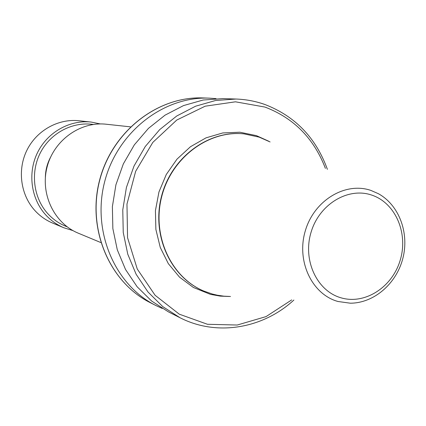 <?xml version="1.0" encoding="UTF-8"?>
<svg xmlns="http://www.w3.org/2000/svg" width="426" height="426" viewBox="0 0 426 426"><rect width="100%" height="100%" fill="white"/><g stroke="black" fill="none" stroke-linecap="round" stroke-linejoin="round"><path stroke-width="0.64" d="M50.556 157.226C47.195 163.557 45.465 170.309 45.364 177.477M230.487 296.485L223.9 296.171L217.382 295.223L212.244 294.009L203.745 291.027C170.842 277.294 151.613 235.349 161.736 196.514C171.545 157.604 208.58 130.079 244.034 133.87L259.157 137.129L270.1 141.949M162.253 308.456L155.953 305.559C114.908 285.164 91.75 231.456 104.62 181.875C117.187 132.22 163.328 96.271 209.123 98.14L216.041 98.63M293.881 300.037C262.954 328.59 216.738 336.647 179.926 317.69L168.392 311.853L151.608 301.028L137.113 286.735L125.516 269.461L117.304 249.844L112.858 228.624L112.379 206.642L115.92 184.772L123.338 163.898L134.328 144.856L148.434 128.391L165.07 115.142L183.547 105.579L203.133 100.019L223.054 98.603L235.972 99.034C245.834 99.386 255.36 101.17 264.557 104.391M100.786 242.538L78.379 233.224C54.267 223.405 40.049 194.016 47.062 167.125C53.852 140.17 80.45 121.245 106.319 124.238L130.441 126.852M203.607 290.969L203.463 290.905C170.576 277.182 151.358 235.258 161.47 196.45C171.273 157.561 208.287 130.052 243.725 133.839L243.88 133.855M67.127 226.802C59.869 224.065 53.543 219.811 48.143 214.038C33.526 198.319 30.145 172.823 40.262 152.971C50.337 133.088 72.542 121.362 93.363 124.456M73 230.615L63.969 227.809C57.169 224.949 51.205 220.78 46.077 215.29C31.13 199.23 27.44 173.302 37.413 152.812C47.355 132.294 69.667 119.711 91.073 122.054L100.35 123.934M63.969 227.809L52.632 223.08C46.024 220.301 40.23 216.259 35.252 210.939C20.725 195.38 17.125 170.293 26.79 150.479C36.418 130.638 58.064 118.471 78.863 120.744L91.073 122.054M228.932 296.469L220.322 296.118L210.428 294.355L193.393 287.475L179.57 277.198L168.313 263.63L160.261 247.442L155.879 229.46L155.426 210.636L158.951 191.982L166.273 174.511L176.982 159.154L190.481 146.72L206.03 137.843L222.787 132.944L239.87 132.22L256.404 135.633L268.726 141.214M341.109 297.838C365.093 304.915 392.437 287.055 400.259 260.03C408.422 233.113 395.397 202.803 371.653 195.065C348.042 186.918 319.223 204.235 311.044 232.335C302.508 260.318 317.013 291.171 341.109 297.838M370.945 190.438L378.379 193.702C399.199 205.156 409.413 233.049 402.868 258.326C396.446 283.636 374.076 303.174 350.31 303.2L337.94 301.48C311.869 294.323 296.118 260.957 305.357 230.674C314.212 200.268 345.433 181.588 370.945 190.438M179.926 317.69L162.785 306.624L147.992 291.996L136.15 274.307L127.773 254.205L123.242 232.447L122.773 209.901L126.41 187.461L134.014 166.039L145.271 146.501L159.713 129.605L176.726 116.005L195.619 106.196L215.625 100.488L235.972 99.034C245.877 99.386 255.446 101.18 264.679 104.413C295.01 116.042 315.916 137.683 327.386 169.33M325.405 168.382C313.941 138.482 293.786 118.045 264.945 107.064L235.471 101.814L205.172 106.191L176.737 120.068L152.801 142.417L135.654 171.305L126.969 204.091L127.555 237.713L137.279 269.046L155.101 295.271L179.255 314.164L207.462 324.282L237.223 325.027L266.064 316.598L291.693 299.915M209.123 98.14L202.952 97.932C157.636 96.09 112.022 131.575 99.62 180.592C86.915 229.539 109.828 282.587 150.447 302.769L155.953 305.559M244.034 133.87L243.725 133.839M203.745 291.027L203.463 290.905M202.952 97.932C157.487 96.095 111.878 131.607 99.492 180.56C86.803 229.438 109.706 282.507 150.447 302.769"/></g></svg>
